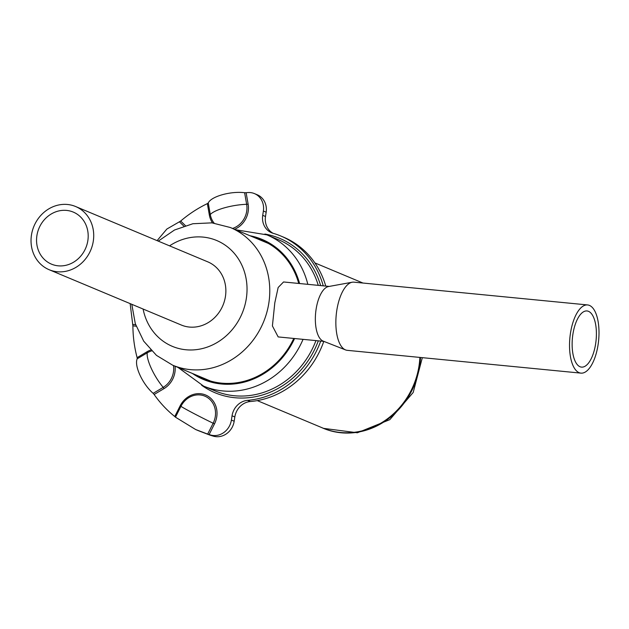 <?xml version="1.0" encoding="UTF-8"?>
<svg xmlns="http://www.w3.org/2000/svg" width="629" height="629" viewBox="0 0 629 629"><rect width="100%" height="100%" fill="white"/><g stroke="black" fill="none" stroke-linecap="round" stroke-linejoin="round"><path stroke-width="0.94" d="M257.269 400.61L322.842 428.058A74.631 67.13 -67.3 0 0 419.04 365.779A74.631 67.13 -67.3 0 0 419.873 357.421M587.588 304.939L353.915 282.154A34.257 14.42 95.6 0 0 352.177 282.232L328.503 286.549A27.613 11.629 95.6 0 0 316.521 306.842A27.613 11.629 95.6 0 0 323.18 341.115L345.58 349.928A34.257 14.42 95.6 0 0 347.263 350.337L580.937 373.131A34.257 14.42 95.6 0 0 597.542 347.876A34.257 14.42 95.6 0 0 587.588 304.939A34.257 14.42 95.6 0 0 570.99 330.194A34.257 14.42 95.6 0 0 580.937 373.131M323.849 341.382L278.175 336.924L272.404 325.94L274.81 302.769L278.16 287.508L283.537 281.973M595.199 346.32A28.211 11.88 95.6 0 0 587.006 310.954A28.211 11.88 95.6 0 0 573.334 331.75A28.211 11.88 95.6 0 0 581.526 367.116A28.211 11.88 95.6 0 0 595.199 346.32M352.177 282.232A34.257 14.42 95.6 0 0 337.317 307.4A34.257 14.42 95.6 0 0 345.58 349.928M87.848 240.6A28.211 25.38 -67.3 0 0 73.271 212.091A28.211 25.38 -67.3 0 0 36.899 235.631A28.211 25.38 -67.3 0 0 51.476 264.141A28.211 25.38 -67.3 0 0 87.848 240.6M93.296 241.135A34.257 30.813 -67.3 0 0 75.598 206.516A34.257 30.813 -67.3 0 0 31.45 235.104A34.257 30.813 -67.3 0 0 49.148 269.715A34.257 30.813 -67.3 0 0 93.296 241.135M75.598 206.516L207.751 261.837A34.257 30.813 112.7 0 1 225.449 296.448A34.257 30.813 112.7 0 1 181.301 325.028L49.148 269.715M200.077 376.669A75.063 67.523 -67.3 0 0 205.196 379.256M263.15 240.805A75.063 67.523 -67.3 0 0 257.709 238.973M298.736 283.451A75.063 67.523 -67.3 0 0 261.766 240.199A75.063 67.523 -67.3 0 0 254.926 237.809M197.294 375.505A75.063 67.523 -67.3 0 0 203.796 378.689A75.063 67.523 -67.3 0 0 293.767 338.449M210.762 435.04A17.258 15.521 -67.3 0 0 231.393 420.078L234.177 421.241A17.258 15.521 112.7 0 1 214.418 436.416L210.762 435.04A125.108 112.536 112.7 0 1 209.111 434.56L207.672 434.089L213.145 423.238A25.883 0.888 -153.2 0 1 180.94 406.326L175.467 417.176L174.76 416.516A125.108 112.536 112.7 0 1 154.136 394.485L153.162 393.337L163.202 387.37A25.883 7.194 -120.7 0 1 147.249 352.83L137.208 358.797L137.122 357.649A125.108 112.536 112.7 0 1 132.892 325.869L130.148 303.618M183.841 226.11L179.407 221.793L166.866 229.035L157.093 240.632M179.407 221.793L180.68 221.031A125.108 112.536 112.7 0 1 207.342 203.615L208.254 202.947L210.29 214.536A25.883 6.565 -10 0 1 246.647 204.307L244.61 192.718C230.709 190.941 211.155 196.437 208.254 202.947M244.61 192.718L246.12 192.71A125.108 112.536 112.7 0 1 247.865 192.56A17.258 15.521 -67.3 0 1 254.462 193.606L257.245 194.77A17.258 15.521 112.7 0 1 266.161 212.209L263.378 211.045A17.258 15.521 -67.3 0 0 254.462 193.606M198.788 430.841L209.992 435.134A125.108 112.536 112.7 0 0 214.403 436.44L212.586 435.803M175.467 417.176L195.682 429.544L207.672 434.089M137.208 358.797C134.016 365.653 142.594 384.233 153.162 393.337M323.235 285.841A86.283 77.611 -67.3 0 0 280.699 235.969A86.283 77.611 -67.3 0 0 273.143 233.304A17.258 15.521 112.7 0 1 271.634 232.777A17.258 15.521 112.7 0 1 262.718 215.338L265.501 216.502L266.161 212.209M265.501 216.502A17.258 15.521 -67.3 0 0 273.057 233.28M231.393 420.078L232.046 415.785A17.258 15.521 112.7 0 1 247.582 400.351L250.366 401.514A86.283 77.611 -67.3 0 0 323.801 341.374M325.759 286.085A86.283 77.611 -67.3 0 0 283.482 237.133L280.699 235.969M250.366 401.514A17.258 15.521 -67.3 0 0 234.829 416.948L232.046 415.785M234.177 421.241L234.829 416.948M247.582 400.351A86.283 77.611 -67.3 0 0 320.711 341.075M262.718 215.338L263.378 211.045M214.481 423.907L213.145 423.238A20.207 18.178 -67.3 0 0 206.139 396.75A20.207 18.178 -67.3 0 0 180.94 406.326L180.13 405.87A21.551 19.389 112.7 0 1 207.004 395.657A21.551 19.389 112.7 0 1 214.481 423.907L209.111 434.56M175.082 366.204A21.551 19.389 112.7 0 1 163.996 388.628A1.722 0.48 -120.7 0 0 163.202 387.37A20.207 18.178 -67.3 0 0 173.494 365.535M151.62 350.911A20.207 18.178 -67.3 0 0 147.249 352.83A1.722 0.48 59.3 0 0 146.974 351.784A21.551 19.389 112.7 0 1 150.763 350.023M212.523 222.918A21.551 19.389 112.7 0 1 209.339 214.984A1.722 0.44 -10 0 0 210.29 214.536A20.207 18.178 -67.3 0 0 214.119 223.114M232.573 228.453A20.207 18.178 -67.3 0 0 246.647 204.307A1.722 0.44 170 0 0 248.125 204.079A21.551 19.389 112.7 0 1 234.57 229.286M321.057 427.311L323.416 428.349A74.686 67.177 -67.3 0 0 419.677 366.031A74.686 67.177 -67.3 0 0 420.518 357.484M268.261 243.392L230.3 227.501A74.631 67.13 112.7 0 1 268.858 302.919A74.631 67.13 112.7 0 1 172.66 365.19L156.464 355.369L143.695 341.154L135.298 323.691L131.799 304.31M143.105 309.043A57.381 51.609 -67.3 0 0 195.556 349.732A57.381 51.609 -67.3 0 0 246.324 298.484A57.381 51.609 -67.3 0 0 225.04 245.058A57.381 51.609 -67.3 0 0 169.555 245.853M201.752 377.581A75.496 67.908 112.7 0 1 200.682 376.92M258.322 239.232A75.496 67.908 112.7 0 1 259.541 239.523M318.266 285.354A81.967 73.727 -67.3 0 0 278.34 239.657L266.861 234.853A81.967 73.727 112.7 0 1 307.825 284.332M303.044 339.353A81.967 73.727 112.7 0 1 203.56 386.08L215.039 390.884A81.967 73.727 -67.3 0 0 315.939 340.611M318.313 340.839A83.696 75.283 112.7 0 1 201.579 385.207M264.856 234.051A83.696 75.283 112.7 0 1 320.641 285.582M266.067 242.472A75.496 67.908 112.7 0 1 267.003 242.7M209.253 380.671A75.496 67.908 112.7 0 1 208.427 380.16M192.38 373.445A75.928 68.294 -67.3 0 0 294.584 338.528M299.593 283.53A75.928 68.294 -67.3 0 0 250.012 235.749M132.625 324.415L135.628 324.713M136.147 326.192L132.892 325.869M137.122 357.649L146.974 351.784M163.996 388.628L154.136 394.485M174.76 416.516L180.13 405.87M246.12 192.71L248.125 204.079M209.339 214.984L207.342 203.615M180.68 221.031L185.39 225.607M323.416 428.349L357.39 432.776L389.815 419.653L413.182 392.488L422.326 357.657M283.537 281.965L329.211 286.423M230.3 227.501L211.934 222.855L192.851 223.735L174.516 230.002L158.256 241.119M362.98 283.042L314.909 262.914M210.629 381.088L172.66 365.19M267.073 242.731L266.193 242.527M208.553 380.215L209.323 380.694M266.861 234.853L235.671 229.75M178.031 367.438L203.56 386.08M195.682 429.544L198.788 430.849"/></g></svg>
